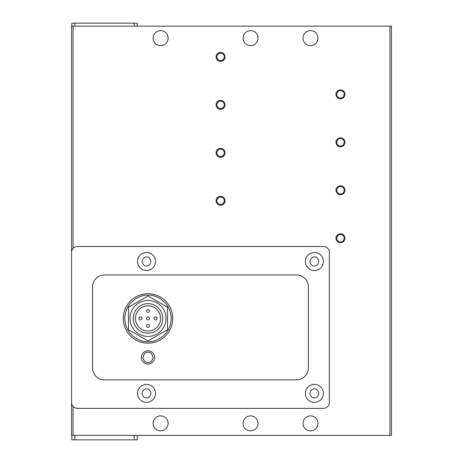 <?xml version="1.0" encoding="UTF-8"?>
<svg xmlns="http://www.w3.org/2000/svg" width="463" height="463" viewBox="0 0 463 463"><rect width="100%" height="100%" fill="white"/><g stroke="black" fill="none" stroke-linecap="round" stroke-linejoin="round"><path stroke-width="0.69" d="M148.01 343.17A24.73 24.73 0 0 1 123.28 318.44A24.73 24.73 0 0 1 148.01 293.704A24.73 24.73 0 0 1 172.74 318.44A24.73 24.73 0 0 1 148.01 343.17A24.73 24.73 0 0 0 172.74 318.44A24.73 24.73 0 0 0 148.01 293.704M250.535 430.856A7.495 7.495 0 0 1 243.04 423.361A7.495 7.495 0 0 1 250.535 415.867A7.495 7.495 0 0 1 258.03 423.361A7.495 7.495 0 0 1 250.535 430.856M310.494 430.856A7.495 7.495 0 0 1 302.999 423.361A7.495 7.495 0 0 1 310.494 415.867A7.495 7.495 0 0 1 317.988 423.361A7.495 7.495 0 0 1 310.494 430.856M250.535 45.634A7.495 7.495 0 0 1 243.04 38.14A7.495 7.495 0 0 1 250.535 30.645A7.495 7.495 0 0 1 258.03 38.14A7.495 7.495 0 0 1 250.535 45.634M310.494 45.634A7.495 7.495 0 0 1 302.999 38.14A7.495 7.495 0 0 1 310.494 30.645A7.495 7.495 0 0 1 317.988 38.14A7.495 7.495 0 0 1 310.494 45.634M160.603 430.856A7.495 7.495 0 0 1 153.108 423.361A7.495 7.495 0 0 1 160.603 415.867A7.495 7.495 0 0 1 168.098 423.361A7.495 7.495 0 0 1 160.603 430.856M160.603 45.634A7.495 7.495 0 0 1 153.108 38.14A7.495 7.495 0 0 1 160.603 30.645A7.495 7.495 0 0 1 168.098 38.14A7.495 7.495 0 0 1 160.603 45.634M340.473 234.562A3.687 3.687 0 0 0 336.786 238.242A3.687 3.687 0 0 0 340.473 241.929A3.687 3.687 0 0 0 344.159 238.242A3.687 3.687 0 0 0 340.473 234.562M335.976 238.242A4.497 4.497 0 0 1 340.473 233.746A4.497 4.497 0 0 1 344.97 238.242A4.497 4.497 0 0 1 340.473 242.739A4.497 4.497 0 0 1 335.976 238.242M340.473 186.595A3.687 3.687 0 0 0 336.786 190.281A3.687 3.687 0 0 0 340.473 193.968A3.687 3.687 0 0 0 344.159 190.281A3.687 3.687 0 0 0 340.473 186.595M335.976 190.281A4.497 4.497 0 0 1 340.473 185.785A4.497 4.497 0 0 1 344.97 190.281A4.497 4.497 0 0 1 340.473 194.778A4.497 4.497 0 0 1 335.976 190.281M340.473 138.628A3.687 3.687 0 0 0 336.786 142.315A3.687 3.687 0 0 0 340.473 146.001A3.687 3.687 0 0 0 344.159 142.315A3.687 3.687 0 0 0 340.473 138.628M335.976 142.315A4.497 4.497 0 0 1 340.473 137.818A4.497 4.497 0 0 1 344.97 142.315A4.497 4.497 0 0 1 340.473 146.812A4.497 4.497 0 0 1 335.976 142.315M340.473 90.661A3.687 3.687 0 0 0 336.786 94.348A3.687 3.687 0 0 0 340.473 98.034A3.687 3.687 0 0 0 344.159 94.348A3.687 3.687 0 0 0 340.473 90.661M335.976 94.348A4.497 4.497 0 0 1 340.473 89.851A4.497 4.497 0 0 1 344.97 94.348A4.497 4.497 0 0 1 340.473 98.845A4.497 4.497 0 0 1 335.976 94.348M220.556 197.088A3.687 3.687 0 0 0 216.869 200.774A3.687 3.687 0 0 0 220.556 204.461A3.687 3.687 0 0 0 224.242 200.774A3.687 3.687 0 0 0 220.556 197.088M216.059 200.774A4.497 4.497 0 0 1 220.556 196.277A4.497 4.497 0 0 1 225.053 200.774A4.497 4.497 0 0 1 220.556 205.271A4.497 4.497 0 0 1 216.059 200.774M220.556 149.121A3.687 3.687 0 0 0 216.869 152.807A3.687 3.687 0 0 0 220.556 156.494A3.687 3.687 0 0 0 224.242 152.807A3.687 3.687 0 0 0 220.556 149.121M216.059 152.807A4.497 4.497 0 0 1 220.556 148.31A4.497 4.497 0 0 1 225.053 152.807A4.497 4.497 0 0 1 220.556 157.304A4.497 4.497 0 0 1 216.059 152.807M220.556 101.154A3.687 3.687 0 0 0 216.869 104.841A3.687 3.687 0 0 0 220.556 108.527A3.687 3.687 0 0 0 224.242 104.841A3.687 3.687 0 0 0 220.556 101.154M216.059 104.841A4.497 4.497 0 0 1 220.556 100.344A4.497 4.497 0 0 1 225.053 104.841A4.497 4.497 0 0 1 220.556 109.337A4.497 4.497 0 0 1 216.059 104.841M220.556 53.187A3.687 3.687 0 0 0 216.869 56.874A3.687 3.687 0 0 0 220.556 60.56A3.687 3.687 0 0 0 224.242 56.874A3.687 3.687 0 0 0 220.556 53.187M216.059 56.874A4.497 4.497 0 0 1 220.556 52.377A4.497 4.497 0 0 1 225.053 56.874A4.497 4.497 0 0 1 220.556 61.371A4.497 4.497 0 0 1 216.059 56.874M146.511 402.376A8.994 8.994 0 0 1 137.517 393.382A8.994 8.994 0 0 1 146.511 384.388A8.994 8.994 0 0 1 155.504 393.382A8.994 8.994 0 0 1 146.511 402.376M146.511 270.473A8.994 8.994 0 0 1 137.517 261.479A8.994 8.994 0 0 1 146.511 252.485A8.994 8.994 0 0 1 155.504 261.479A8.994 8.994 0 0 1 146.511 270.473M314.389 402.376A8.994 8.994 0 0 1 305.395 393.382A8.994 8.994 0 0 1 314.389 384.388A8.994 8.994 0 0 1 323.382 393.382A8.994 8.994 0 0 1 314.389 402.376M314.389 270.473A8.994 8.994 0 0 1 305.395 261.479A8.994 8.994 0 0 1 314.389 252.485A8.994 8.994 0 0 1 323.382 261.479A8.994 8.994 0 0 1 314.389 270.473M148.01 364.005A6.598 6.598 0 0 1 141.418 357.407A6.598 6.598 0 0 1 148.01 350.815A6.598 6.598 0 0 1 154.607 357.407A6.598 6.598 0 0 1 148.01 364.005M148.01 300.452A17.988 17.988 0 0 1 165.997 318.44A17.988 17.988 0 0 1 148.01 336.422A17.988 17.988 0 0 1 130.022 318.44A17.988 17.988 0 0 1 148.01 300.452M162.779 318.44A14.77 14.77 0 0 1 148.01 333.204A14.77 14.77 0 0 1 133.24 318.44A14.77 14.77 0 0 1 148.01 303.67A14.77 14.77 0 0 1 162.779 318.44M148.01 305.846A12.594 12.594 0 0 0 135.422 318.44A12.594 12.594 0 0 0 148.01 331.028A12.594 12.594 0 0 0 160.603 318.44A12.594 12.594 0 0 0 148.01 305.846M148.01 316.941A1.499 1.499 0 0 1 149.508 318.44A1.499 1.499 0 0 1 148.01 319.939A1.499 1.499 0 0 1 146.511 318.44A1.499 1.499 0 0 1 148.01 316.941M155.504 316.941A1.499 1.499 0 0 1 157.003 318.44A1.499 1.499 0 0 1 155.504 319.939A1.499 1.499 0 0 1 154.005 318.44A1.499 1.499 0 0 1 155.504 316.941M140.515 316.941A1.499 1.499 0 0 1 142.014 318.44A1.499 1.499 0 0 1 140.515 319.939A1.499 1.499 0 0 1 139.016 318.44A1.499 1.499 0 0 1 140.515 316.941M148.01 309.446A1.499 1.499 0 0 1 149.508 310.945A1.499 1.499 0 0 1 148.01 312.444A1.499 1.499 0 0 1 146.511 310.945A1.499 1.499 0 0 1 148.01 309.446M148.01 324.436A1.499 1.499 0 0 1 149.508 325.935A1.499 1.499 0 0 1 148.01 327.434A1.499 1.499 0 0 1 146.511 325.935A1.499 1.499 0 0 1 148.01 324.436M134.218 435.353L391.438 435.353L391.438 26.148L71.562 26.148L71.562 435.353L134.218 435.353L134.218 439.85L137.216 439.85L137.216 435.353M137.216 26.148L137.216 23.15L71.863 23.15L71.863 26.148M71.863 435.353L71.863 439.85L74.861 439.85L74.861 435.353M77.558 408.372L323.382 408.372A5.996 5.996 0 0 0 329.378 402.376L329.378 252.485A5.996 5.996 0 0 0 323.382 246.49L77.558 246.49A5.996 5.996 0 0 0 71.562 252.485L71.562 402.376A5.996 5.996 0 0 0 77.558 408.372M134.218 439.85L74.861 439.85M104.54 379.891A11.992 11.992 0 0 1 92.548 367.9L92.548 286.962A11.992 11.992 0 0 1 104.54 274.97L296.401 274.97A11.992 11.992 0 0 1 308.393 286.962L308.393 367.9A11.992 11.992 0 0 1 296.401 379.891L104.54 379.891M128.523 307.189L128.523 329.685L148.01 340.936L167.496 329.685L167.496 307.189L148.01 295.938L128.523 307.189M146.511 397.879C144.387 398.134 142.888 396.635 142.014 393.382C142.888 390.13 144.387 388.631 146.511 388.885C148.635 388.631 150.134 390.13 151.007 393.382C150.134 396.635 148.635 398.134 146.511 397.879M146.511 265.976C144.387 266.231 142.888 264.732 142.014 261.479C142.888 258.227 144.387 256.728 146.511 256.982C148.635 256.728 150.134 258.227 151.007 261.479C150.134 264.732 148.635 266.231 146.511 265.976M314.389 397.879C312.265 398.134 310.766 396.635 309.892 393.382C310.766 390.13 312.265 388.631 314.389 388.885C316.518 388.631 318.017 390.13 318.885 393.382C318.017 396.635 316.518 398.134 314.389 397.879M314.389 265.976C312.265 266.231 310.766 264.732 309.892 261.479C310.766 258.227 312.265 256.728 314.389 256.982C316.518 256.728 318.017 258.227 318.885 261.479C318.017 264.732 316.518 266.231 314.389 265.976M148.01 341.671C141.215 342.603 125.091 335.634 124.778 318.44C125.091 301.239 141.215 294.271 148.01 295.203C154.804 294.271 170.928 301.239 171.241 318.44C170.928 335.634 154.804 342.603 148.01 341.671M148.01 362.506C145.602 362.795 143.9 361.094 142.917 357.407C143.9 353.72 145.602 352.025 148.01 352.314C150.417 352.025 152.119 353.72 153.108 357.407C152.119 361.094 150.417 362.795 148.01 362.506M74.861 23.15L74.861 26.148M134.218 26.148L134.218 23.15M73.061 26.148L73.061 248.521M73.061 406.34L73.061 435.353M389.939 435.353L389.939 26.148"/></g></svg>
